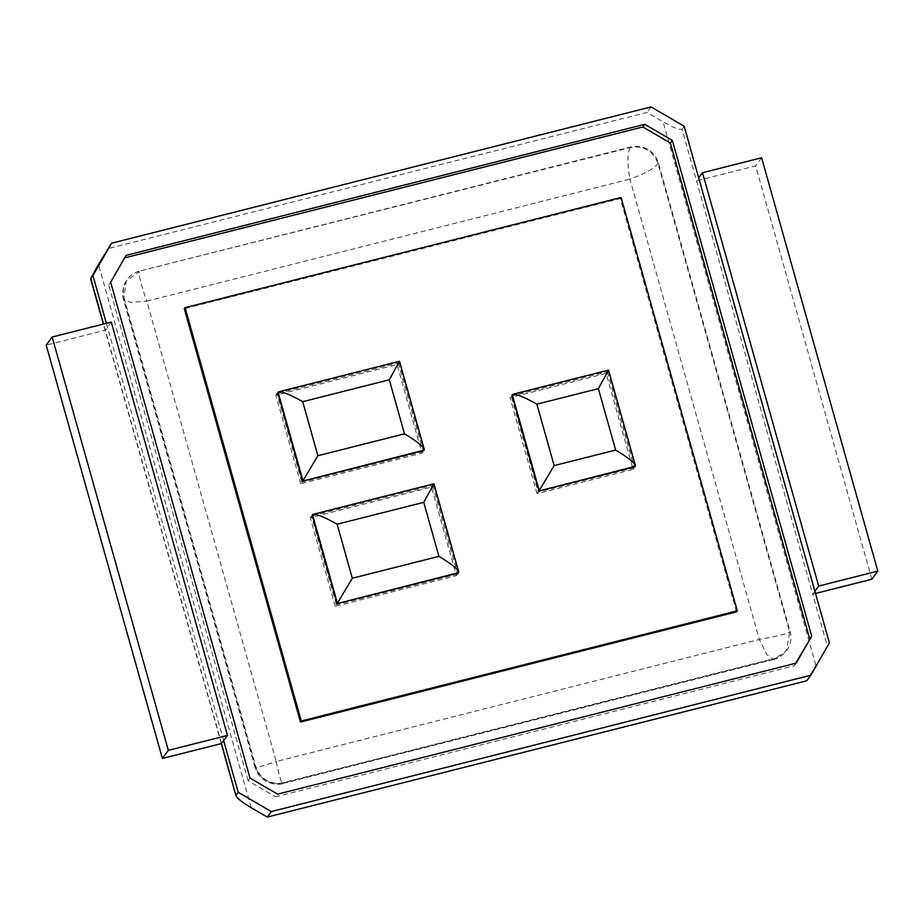 <?xml version="1.0" encoding="UTF-8"?>
<svg xmlns="http://www.w3.org/2000/svg" width="924" height="924" viewBox="0 0 924 924"><rect width="100%" height="100%" fill="white"/><g stroke="black" fill="none" stroke-linecap="round" stroke-linejoin="round"><path stroke-width="0.69" stroke-dasharray="4.62 3.46" d="M829.406 642.885L806.744 680.792M814.887 591.221L812.727 594.167L682.016 129.164C679.833 130.134 673.527 127.685 663.086 121.818L646.996 112.451L107.507 248.752M223.666 740.586L106.376 323.319M124.128 298.002L255.809 766.516A22.569 21.957 36.3 0 0 283.379 782.582L774.647 658.466A22.569 21.957 -143.7 0 0 786.798 650.311A22.569 21.957 -143.7 0 0 790.124 631.531L658.431 163.017A22.569 21.957 36.3 0 0 630.873 146.962L139.605 271.079L630.468 147.505C643.889 145.484 653.083 150.831 658.027 163.571L789.72 632.085L786.393 650.866L774.243 659.008L282.975 783.125C269.542 785.157 260.36 779.81 255.405 767.07L123.712 298.556L126.299 280.861L139.201 271.621C138.762 275.826 141.303 285.666 146.812 301.155L130.792 302.333L123.62 299.838L124.128 298.002A22.569 21.957 -143.7 0 1 127.454 279.221A22.569 21.957 -143.7 0 1 139.605 271.079M815.511 593.462L812.727 594.167L827.246 645.83M871.84 579.232L755.659 165.893L696.534 180.827L698.694 177.882M684.176 126.218L682.016 129.164M651.05 106.918L646.996 112.451M111.273 322.072L105.324 330.191L46.2 345.137M795.726 663.247L794.259 665.788L275.652 796.811L277.604 794.155M796.211 663.132L794.259 665.788M250.034 778.089L248.094 780.757L275.652 796.811M124.694 257.877L126.149 255.336M248.094 780.757L108.72 284.927L124.197 257.992M110.672 282.27L108.72 284.927M221.506 743.531L103.58 324.024M761.619 157.773L755.659 165.893M335.181 606.271L310.291 517.706L431.485 487.087L456.387 575.652L335.181 606.271L336.348 604.7L311.446 516.123L310.291 517.706M300.739 483.749L275.849 395.183L397.043 364.564L421.945 453.13L300.739 483.749L301.905 482.166L277.004 393.601L275.849 395.183M537.017 493.624L510.036 397.667L606.109 373.4L633.09 469.357L537.017 493.624L538.172 492.042L511.203 396.096L510.036 397.667M658.431 163.017L658.027 163.571C654.677 168.341 645.299 173.516 629.914 179.094L759.32 639.454L276.218 761.503L146.812 301.155L629.914 179.094C627.13 162.924 627.304 152.391 630.468 147.505L630.873 146.962M774.647 658.466L773.226 659.563L766.735 654.458L759.32 639.454C775.467 636.59 785.608 634.13 789.72 632.085L790.124 631.531M276.218 761.503C279.441 777.084 281.693 784.291 282.975 783.125L282.744 783.483C278.909 785.284 273.134 784.453 265.431 780.999C255.821 773.827 257.276 772.164 255.036 767.394L255.405 767.07C254.331 768.352 261.261 766.493 276.218 761.503M431.485 487.087L432.651 485.504L311.446 516.123M432.651 485.504L457.542 574.07L456.387 575.652M457.542 574.07L336.348 604.7M397.043 364.564L398.209 362.982L277.004 393.601M398.209 362.982L423.1 451.547L421.945 453.13M423.1 451.547L301.905 482.166M606.109 373.4L607.276 371.818L511.203 396.096M607.276 371.818L634.245 467.775L633.09 469.357M634.245 467.775L538.172 492.042M736.497 611.896L620.316 198.568L184.292 308.72M621.101 197.482L620.316 198.568M635.308 466.32L608.339 370.362L511.988 395.01M608.061 370.743L635.031 466.689M458.604 572.626L433.714 484.049L312.243 515.049M433.437 484.43L458.339 572.995M424.174 450.103L399.272 361.527L277.801 392.515M398.995 361.896L423.897 450.473M512.266 394.64L608.569 370.108M312.508 514.668L433.933 483.795M278.078 392.146L399.503 361.272M815.776 665.061L663.086 121.818M251.166 807.715L98.464 264.472M221.286 743.589L103.361 324.07M773.226 659.563C776.957 659.043 781.08 656.479 785.608 651.87M773.249 659.563L282.744 783.483M255.036 767.394L123.608 299.826M123.62 299.838C121.437 294.744 123.47 283.911 126.299 280.861"/><path stroke-width="1.39" d="M815.511 593.462L871.84 579.232L877.8 571.101L818.676 586.047L814.887 591.221L829.406 642.885L810.798 675.248L806.744 680.792L267.255 817.082L251.166 807.715C242.319 802.413 237.26 798.463 235.967 795.83L221.506 743.531L162.381 758.465L46.2 345.137L52.16 337.017L111.273 322.072L227.466 735.412L221.506 743.531M810.798 675.248L271.321 811.549L267.255 817.082M223.666 740.586L238.184 792.249L271.321 811.549M106.376 323.319L92.954 275.583L111.561 243.208L98.464 264.472L90.61 278.725L92.954 275.583M814.887 591.221L684.176 126.218L651.05 106.918L111.561 243.208M644.756 124.313L672.326 140.379L811.699 636.197L796.211 663.132L277.604 794.155L250.034 778.089L110.672 282.27L126.149 255.336L644.756 124.313L642.815 126.969L124.694 257.877M818.676 586.047L702.494 172.707L698.694 177.882M238.184 792.249L236.024 795.194M811.699 636.197L795.726 663.247M809.747 638.854L670.374 143.035L642.815 126.969M672.326 140.379L670.374 143.035M877.8 571.101L761.619 157.773L702.494 172.707M227.466 735.412L168.341 750.346L162.381 758.465M168.341 750.346L52.16 337.017M736.497 611.896L300.473 722.06L184.292 308.72L185.077 307.646L621.101 197.482L737.283 610.822L736.497 611.896M737.283 610.822L301.259 720.986L300.473 722.06M301.259 720.986L185.077 307.646M511.988 395.01L538.969 490.967L635.031 466.689L635.389 465.5C633.714 462.081 627.13 456.93 615.627 450.057L598.371 388.646L536.879 404.181C524.844 397.366 516.839 394.063 512.866 394.282L511.988 395.01M312.243 515.049L337.133 603.615L458.339 572.995L458.685 571.806C457.01 568.387 450.427 563.236 438.923 556.352L423.735 502.333L337.121 524.208C325.086 517.394 317.082 514.102 313.109 514.322L312.243 515.049M277.801 392.515L302.691 481.092L423.897 450.473L424.243 449.272C422.568 445.865 415.985 440.713 404.493 433.83L389.304 379.799L302.691 401.686C290.644 394.871 282.64 391.58 278.678 391.799L277.801 392.515M635.308 466.32L538.969 490.967M458.604 572.626L337.133 603.615M424.174 450.103L302.691 481.092M635.389 465.5L608.581 370.12L598.371 388.646M512.266 394.64L539.235 490.598L554.146 465.592L536.879 404.181M458.685 571.806L433.957 483.795L423.735 502.333M312.508 514.668L337.41 603.245L352.31 578.239L337.121 524.208M424.243 449.272L399.514 361.272L389.304 379.799M278.078 392.146L302.968 480.723L317.879 455.717L302.691 401.686M103.58 324.024L90.795 278.528M615.627 450.057L554.146 465.592M438.923 556.352L352.31 578.239M404.493 433.83L317.879 455.717M235.967 795.83L221.286 743.589M103.361 324.07L90.61 278.725M608.569 370.108L512.866 394.282M433.933 483.795L313.109 514.322M399.503 361.272L278.678 391.799"/></g></svg>
